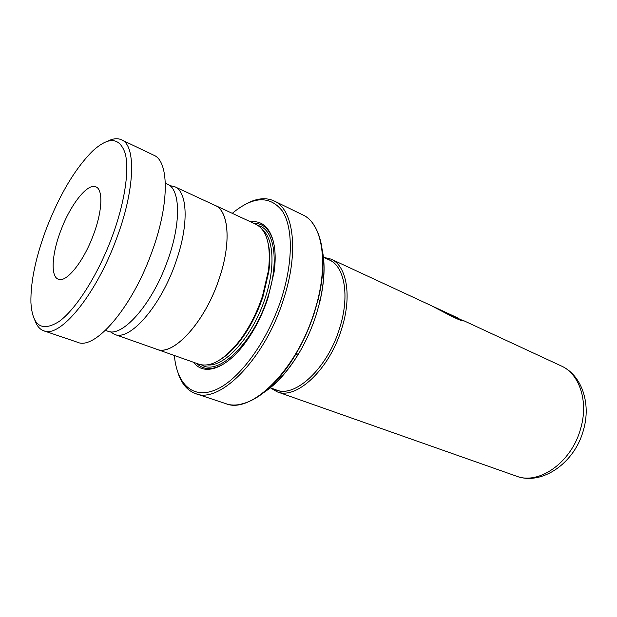<?xml version="1.0" encoding="UTF-8"?>
<svg xmlns="http://www.w3.org/2000/svg" width="617" height="617" viewBox="0 0 617 617"><rect width="100%" height="100%" fill="white"/><g stroke="black" fill="none" stroke-linecap="round" stroke-linejoin="round"><path stroke-width="0.93" d="M110.273 331.738L114.538 334.375C129.84 341.625 161.538 305.454 176.408 260.366C189.057 223.878 187.46 191.702 174.68 186.681L169.783 185.586M114.538 334.375L156.587 349.199C173.007 356.773 205.16 322.113 219.328 278.213C231.483 242.666 228.784 210.837 215.148 205.392L213.945 204.906M275.089 389.504C293.661 399.315 327.234 369.228 339.558 328.445C327.496 368.187 295.119 398.142 276.354 389.959L270.285 387.808M323.593 257.304L331.09 259.132C346.777 265.634 352.245 296.253 341.579 329.031C329.316 369.598 296.237 400.132 277.072 391.787L270.431 387.862M220.847 359.248C227.665 354.991 234.421 348.42 241.116 339.535C250.271 327.141 257.559 312.834 262.981 296.623L268.85 271.411C270.269 260.374 270.022 250.949 268.125 243.144M155.368 348.775L198.967 364.207C210.898 367.771 224.619 359.711 240.121 340.021C249.484 327.349 256.934 312.726 262.48 296.145L268.488 270.369C271.141 245.45 266.953 230.095 255.924 224.31L215.148 205.392M193.661 362.333C203.857 376.331 226.154 369.151 245.543 342.412C254.952 329.463 262.441 314.624 268.009 297.903L274.033 272.436C278.838 239.758 267.894 219.05 250.818 221.943M273.801 243.152C270.315 229.848 263.644 223.238 253.78 223.315M174.372 355.539C176.886 384.291 193.052 399.932 216.413 389.481C239.689 379.185 267.57 341.27 281.275 298.975C293.306 261.978 293.06 226.987 282.185 210.79C269.698 195.311 253.063 196.16 232.27 213.335M247.124 203.371C257.212 198.134 266.228 197.34 274.172 200.972C293.684 209.217 299.291 251.913 283.442 299.6C264.886 358.909 219.706 404.174 195.72 393.654C187.499 390.708 181.606 383.836 178.043 373.046M156.571 349.261C172.999 356.834 205.176 322.151 219.359 278.213C231.444 242.697 228.745 210.891 215.125 205.446L174.68 186.681M196.738 363.421C203.741 370.362 213.135 370.293 224.92 363.212M433.72 306.803L436.304 307.96C448.189 313.953 455.701 317.447 458.84 318.441L436.304 307.96M462.31 320.316L463.606 320.902C461.038 321.611 444.942 312.765 431.314 305.646L331.09 259.132M323.447 257.243L329.293 259.942C344.664 266.289 349.986 296.314 339.527 328.437C350.34 295.358 344.317 264.724 328.074 259.379M438.625 309.356C449.369 314.809 456.071 317.917 458.732 318.673L463.568 320.902M46.684 227.858C35.778 256.819 30.518 281.73 30.919 302.6C32.385 325.961 41.763 332.27 59.055 321.526C75.737 309.518 97.347 275.892 111.446 238.524C124.588 203.726 129.686 170.03 125.182 153.325C119.551 137.151 108.7 136.38 92.643 151.011C75.228 168.464 59.911 194.077 46.684 227.858M107.867 141.1C113.119 138.463 117.685 138.038 121.557 139.812C136.326 145.319 135.146 190.121 115.981 240.082C95.35 295.913 59.633 338.378 43.792 330.812C39.781 329.378 36.812 325.884 34.891 320.331M93.159 235.517C102.376 211.623 103.317 189.504 95.936 186.882C87.622 182.725 70.508 204.551 60.944 230.21C51.905 253.487 50.316 276.586 58.337 279.231C66.142 283.049 83.31 262.078 93.159 235.517M165.364 183.18L167.462 184.151C180.735 189.195 181.305 224.673 166.744 262.911C151.196 305.577 121.935 337.769 107.613 331.152L105.43 330.38M121.557 139.812L153.772 155.214C169.505 161.23 169.59 205.646 150.949 254.512C130.935 309.148 94.609 350.186 77.603 342.296L43.792 330.812M516.352 476.123C538.903 485.301 571.782 462.233 580.69 428.46C588.718 401.227 579.394 373.755 561.215 365.927C581.677 374.982 591.325 403.387 583.466 429.98C574.951 462.781 541.919 485.972 516.352 476.123L277.072 391.787M207.412 364.909C225.136 367.154 253.263 335.687 265.325 297.595C275.452 267.246 273.678 238.717 262.464 229.701M201.474 364.863C218.449 376.331 253.356 343.052 267.431 298.204C279.694 261.677 274.465 229.154 258.176 225.591M312.302 222.814C323.894 238.409 325.923 263.621 318.38 298.451L314.4 312.626C309.564 327.581 303.248 341.633 295.443 354.775C273.855 391.394 244.517 410.56 225.907 403.68C250.818 414.431 296.268 370.586 314.146 312.487C329.486 265.78 322.961 223.501 302.777 214.886L274.172 200.972M264.076 392.343C276.439 384.19 288 371.257 298.759 353.541L295.443 354.775C276.509 384.969 257.451 401.598 238.262 404.659M302.777 214.886C320.902 222.961 328.506 257.166 318.38 298.451L319.884 301.651L316.228 314.716C311.778 328.491 305.963 341.432 298.759 353.541C305.955 341.432 311.778 328.491 316.228 314.716L319.884 301.651C324.565 281.46 325.329 264.13 322.174 249.661M298.628 353.587C288.424 370.37 277.442 382.856 265.688 391.031M322.406 251.721C325.105 265.788 324.249 282.385 319.822 301.52M270.099 387.746L269.621 387.576M241.116 339.535L240.121 340.021M225.907 403.68L195.72 393.654M268.85 271.411L268.488 270.369M561.215 365.927L463.822 320.732M323.269 257.158L322.807 256.942"/></g></svg>
